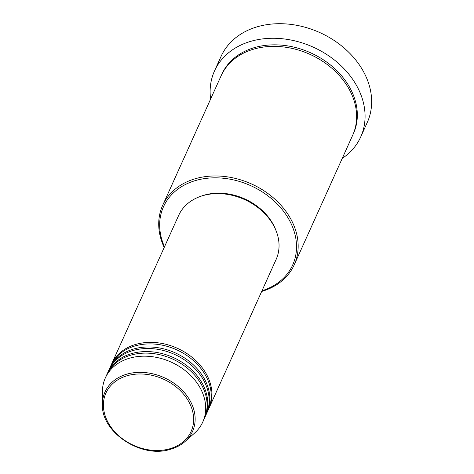 <?xml version="1.0" encoding="UTF-8"?>
<svg xmlns="http://www.w3.org/2000/svg" width="474" height="474" viewBox="0 0 474 474"><rect width="100%" height="100%" fill="white"/><g stroke="black" fill="none" stroke-linecap="round" stroke-linejoin="round"><path stroke-width="0.71" d="M111.206 364.95A53.473 41.558 24.3 0 1 111.544 364.18A53.473 41.558 24.3 0 1 136.53 344.183A53.473 41.558 24.3 0 1 194.15 359.073A53.473 41.558 24.3 0 1 209.028 408.155A53.473 41.558 24.3 0 1 208.673 408.92M109.133 369.548A53.473 41.558 24.3 0 1 109.47 368.778L110.851 365.709A53.473 41.558 24.3 0 1 135.842 345.718A53.473 41.558 24.3 0 1 193.457 360.607A53.473 41.558 24.3 0 1 208.335 409.69L206.948 412.759A53.473 41.558 24.3 0 1 206.593 413.524M109.47 368.778A53.473 41.558 24.3 0 1 134.456 348.787A53.473 41.558 24.3 0 1 192.077 363.676A53.473 41.558 24.3 0 1 206.948 412.759M107.059 374.152A53.473 41.558 24.3 0 1 107.391 373.382L108.777 370.312A53.473 41.558 24.3 0 1 133.763 350.322A53.473 41.558 24.3 0 1 191.383 365.211A53.473 41.558 24.3 0 1 206.261 414.294L204.875 417.357A53.473 41.558 24.3 0 1 204.519 418.121M107.391 373.382A53.473 41.558 24.3 0 1 132.382 353.385A53.473 41.558 24.3 0 1 189.997 368.274A53.473 41.558 24.3 0 1 204.875 417.357M102.408 404.292C101.003 432.122 140.962 458.678 169.97 449.441C175.824 447.835 180.831 445.204 184.996 441.555A48.004 37.31 24.3 0 0 184.629 392.875A48.004 37.31 24.3 0 0 127.453 373.98A48.004 37.31 24.3 0 0 102.408 404.292L102.408 391.755A53.473 41.558 24.3 0 1 105.317 377.979L106.697 374.91A53.473 41.558 24.3 0 1 131.689 354.919A53.473 41.558 24.3 0 1 189.31 369.809A53.473 41.558 24.3 0 1 204.181 418.892L202.801 421.961A53.473 41.558 24.3 0 1 194.399 433.254L184.996 441.555A48.004 37.31 24.3 0 1 170.101 449.364M261.98 290.781A70.851 55.061 -155.7 0 0 288.222 218.206A70.851 55.061 -155.7 0 0 196.621 180.238A70.851 55.061 -155.7 0 0 164.496 246.8M164.2 247.464A72.19 56.098 24.3 0 1 162.641 205.414A72.19 56.098 24.3 0 1 196.378 178.42A72.19 56.098 24.3 0 1 274.162 198.523A72.19 56.098 24.3 0 1 294.241 264.782A72.19 56.098 24.3 0 1 261.684 291.439M360.714 136.95L367.291 122.381A80.207 62.331 -155.7 0 0 344.977 48.757A80.207 62.331 -155.7 0 0 258.549 26.426A80.207 62.331 -155.7 0 0 221.062 56.412L214.491 70.981A80.207 62.331 24.3 0 1 251.972 40.995A80.207 62.331 24.3 0 1 338.4 63.326A80.207 62.331 24.3 0 1 360.714 136.95A80.207 62.331 24.3 0 1 342.228 158.423M162.641 205.414L221.109 75.816A72.19 56.098 24.3 0 1 254.846 48.822A72.19 56.098 24.3 0 1 332.63 68.926A72.19 56.098 24.3 0 1 352.709 135.185L294.241 264.782M111.544 364.18L178.662 215.409A53.473 41.558 24.3 0 1 203.654 195.418A53.473 41.558 24.3 0 1 261.269 210.302A53.473 41.558 24.3 0 1 276.146 259.391L209.028 408.155M200.318 196.455A52.134 40.515 24.3 0 1 204.94 194.933A52.134 40.515 24.3 0 1 276.022 230.613M210.628 99.048A80.207 62.331 24.3 0 1 214.491 70.981M105.317 377.979A53.473 41.558 24.3 0 1 130.303 357.989A53.473 41.558 24.3 0 1 187.923 372.878A53.473 41.558 24.3 0 1 202.801 421.961M127.773 375.562A46.713 36.302 -155.7 0 0 108.451 423.146A46.713 36.302 -155.7 0 0 169.271 448.919A46.713 36.302 -155.7 0 0 188.593 401.33A46.713 36.302 -155.7 0 0 127.773 375.562M221.465 75.052A72.19 56.098 24.3 0 1 255.539 47.293A72.19 56.098 24.3 0 1 333.714 67.741A72.19 56.098 24.3 0 1 353.053 134.415"/></g></svg>

